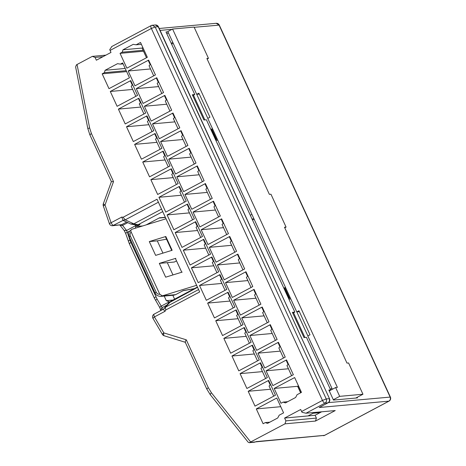 <?xml version="1.0" encoding="UTF-8"?>
<svg xmlns="http://www.w3.org/2000/svg" width="466" height="466" viewBox="0 0 466 466"><rect width="100%" height="100%" fill="white"/><g stroke="black" fill="none" stroke-linecap="round" stroke-linejoin="round"><path stroke-width="0.7" d="M88.062 128.465L89.629 127.964L77.053 64.494L76.43 64.844L75.614 66.941L87.8 128.459L89.862 134.831L111.386 181.629L103.318 203.805A3.122 3.122 0 0 0 103.301 205.885L109.382 223.633A3.122 3.122 0 0 0 112.615 225.73L123.065 220.406L121.766 217.063L123.1 217.267L157.025 199.227L199.675 291.949L165.75 309.989L165.092 311.253L154.427 316.927C153.034 317.928 152.644 318.441 153.256 318.47M185.229 342.178L206.753 388.976L210.23 394.626L248.186 442.234L249.275 442.7L284.994 423.839L285.903 420.862L284.61 418.054L300.692 409.503L301.618 411.507L322.455 400.422L326.247 398.954C326.882 400.737 326.456 402.123 324.977 403.119L305.97 413.226L335.235 410.563L315.494 421.06L284.994 423.839M111.834 46.542L109.743 49.623L110.984 52.437L96.363 60.213L95.07 57.405L92.32 56.374L105.904 55.139M77.053 64.494L92.32 56.374M278.703 402.24L283.584 412.864L279.198 415.194L277.742 417.967L267.507 423.408L265.311 422.58L263.115 423.751L256.294 408.921L276.763 398.034L278.703 402.24M124.579 67.156L129.466 77.775L108.992 88.662L102.171 73.832L104.367 72.667L105.089 70.284L117.519 63.679L120.449 64.116L122.645 62.945L124.579 67.156M134.983 85.82L128.162 70.989L148.631 60.102L155.452 74.933L134.983 85.82M151.205 121.09L144.384 106.26L164.859 95.373L171.68 110.203L151.205 121.09M167.428 156.36L160.607 141.53L181.082 130.643L187.903 145.474L167.428 156.36M183.651 191.637L176.83 176.806L197.304 165.919L204.125 180.75L183.651 191.637M199.879 226.907L193.052 212.077L213.527 201.19L220.348 216.02L199.879 226.907M216.102 262.177L209.281 247.347L229.75 236.46L236.571 251.29L216.102 262.177M232.324 297.448L225.503 282.623L245.972 271.736L252.793 286.567L232.324 297.448M248.547 332.724L241.726 317.894L262.195 307.007L269.016 321.837L248.547 332.724M264.77 367.994L257.948 353.164L278.418 342.277L285.239 357.107L264.77 367.994M117.106 106.3L110.285 91.47L130.754 80.583L137.575 95.414L117.106 106.3M133.328 141.571L126.507 126.74L146.976 115.853L153.797 130.684L133.328 141.571M149.551 176.841L142.73 162.017L163.199 151.13L170.026 165.96L149.551 176.841M165.774 212.117L158.953 197.287L179.427 186.4L186.249 201.23L165.774 212.117M181.996 247.388L175.175 232.557L195.65 221.67L202.471 236.501L181.996 247.388M198.219 282.658L191.398 267.828L211.873 256.947L218.694 271.771L198.219 282.658M214.447 317.934L207.626 303.104L228.095 292.217L234.916 307.047L214.447 317.934M230.67 353.205L223.849 338.374L244.318 327.487L251.139 342.318L230.67 353.205M246.893 388.475L240.072 373.645L260.541 362.758L267.362 377.588L246.893 388.475M255.001 406.113L248.18 391.283L268.655 380.396L275.476 395.226L255.001 406.113M238.778 370.843L231.957 356.012L252.432 345.125L259.253 359.956L238.778 370.843M222.556 335.567L215.735 320.736L236.21 309.849L243.031 324.68L222.556 335.567M206.333 300.296L199.512 285.466L219.981 274.579L226.802 289.409L206.333 300.296M190.111 265.026L183.289 250.195L203.759 239.308L210.58 254.139L190.111 265.026M173.888 229.75L167.067 214.919L187.536 204.038L194.357 218.869L173.888 229.75M157.665 194.479L150.844 179.649L171.313 168.762L178.134 183.592L157.665 194.479M141.443 159.209L134.622 144.378L155.091 133.492L161.912 148.322L141.443 159.209M125.214 123.939L118.393 109.108L138.868 98.221L145.689 113.052L125.214 123.939M272.884 385.632L266.063 370.802L286.532 359.915L293.353 374.746L272.884 385.632M256.655 350.356L249.834 335.526L270.309 324.645L277.13 339.475L256.655 350.356M240.433 315.086L233.612 300.255L254.087 289.369L260.908 304.199L240.433 315.086M224.21 279.816L217.389 264.985L237.864 254.098L244.685 268.929L224.21 279.816M207.987 244.545L201.166 229.715L221.635 218.828L228.457 233.658L207.987 244.545M191.765 209.269L184.944 194.439L205.413 183.552L212.234 198.382L191.765 209.269M175.542 173.999L168.721 159.168L189.19 148.281L196.011 163.112L175.542 173.999M159.32 138.728L152.499 123.898L172.968 113.011L179.789 127.841L159.32 138.728M143.097 103.452L136.276 88.622L156.745 77.735L163.566 92.565L143.097 103.452M126.869 68.182L120.047 53.351L122.243 52.186L122.966 49.804L133.206 44.363L136.136 44.8L140.522 42.464L147.343 57.295L126.869 68.182M280.992 403.265L274.171 388.434L294.646 377.553L301.467 392.378L297.075 394.714L295.625 397.481L285.384 402.927L283.188 402.1L280.992 403.265M95.07 57.405L102.992 56.683M328.151 402.793A3.122 3.122 0 0 0 329.52 398.739L158.16 26.719L155.166 26.993L326.247 398.954L329.246 398.68C329.876 400.463 329.456 401.855 327.977 402.845L319.204 407.511L327.977 402.845L324.977 403.119C324.15 403.02 323.311 402.123 322.455 400.422L151.368 28.467C150.658 26.754 150.64 25.781 151.316 25.548L152.324 25.246L155.166 26.993L151.368 28.467L110.063 50.433M329.52 398.739L158.434 26.778L155.318 24.972L152.324 25.246A3.122 3.122 0 0 0 151.141 25.595L111.63 46.606M269.837 422.173L265.311 422.58M280.748 406.696L256.294 408.921M300.622 392.826L297.623 386.302L274.171 388.434M297.623 386.302L298.461 385.854M287.714 401.686L283.188 402.1M273.728 396.152L269.074 386.034L270.21 384.963L268.276 380.751L268.655 380.396M270.554 389.25L248.18 391.283M288.431 368.763L266.063 370.802M291.611 375.672L286.951 365.548L288.087 364.482L286.153 360.27L286.532 359.915M265.62 378.52L260.966 368.396L262.102 367.325L260.162 363.119L260.541 362.758M262.445 371.612L240.072 373.645M280.322 351.131L257.948 353.164M283.497 358.034L278.843 347.916L279.979 346.844L278.039 342.632L278.418 342.277M257.506 360.882L252.852 350.758L253.987 349.692L252.054 345.481L252.432 345.125M254.331 353.974L231.957 356.012M272.208 333.493L249.834 335.526M275.389 340.401L270.729 330.278L271.864 329.206L269.93 325L270.309 324.645M249.397 343.244L244.743 333.126L245.873 332.054L243.939 327.843L244.318 327.487M246.217 336.341L223.849 338.374M264.1 315.855L241.726 317.894M267.274 322.763L262.62 312.639L263.756 311.573L261.816 307.362L262.195 307.007M241.283 325.612L236.629 315.488L237.765 314.416L235.831 310.21L236.21 309.849M238.109 318.703L215.735 320.736M255.985 298.223L233.612 300.255M259.16 305.125L254.506 295.007L255.642 293.935L253.708 289.724L254.087 289.369M233.175 307.974L228.515 297.85L229.651 296.784L227.717 292.572L228.095 292.217M229.994 301.065L207.626 303.104M247.871 280.584L225.503 282.623M251.052 287.493L246.398 277.369L247.533 276.297L245.594 272.092L245.972 271.736M225.061 290.335L220.406 280.217L221.542 279.146L219.603 274.934L219.981 274.579M221.886 283.433L199.512 285.466M239.763 262.946L217.389 264.985M242.937 269.855L238.283 259.731L239.419 258.665L237.485 254.453L237.864 254.098M216.952 272.703L212.292 262.579L213.428 261.508L211.494 257.302L211.873 256.947M213.772 265.795L191.398 267.828M231.649 245.314L209.281 247.347M234.829 252.217L230.169 242.099L231.305 241.027L229.371 236.821L229.75 236.46M208.838 255.065L204.184 244.941L205.32 243.875L203.38 239.664L203.759 239.308M205.663 248.157L183.289 250.195M223.54 227.676L201.166 229.715M226.715 234.584L222.061 224.461L223.197 223.389L221.257 219.183L221.635 218.828M200.724 237.427L196.07 227.309L197.205 226.237L195.271 222.026L195.65 221.67M197.549 230.524L175.175 232.557M215.426 210.038L193.052 212.077M218.606 216.946L213.946 206.822L215.082 205.756L213.148 201.545L213.527 201.19M192.615 219.795L187.961 209.671L189.097 208.599L187.157 204.393L187.536 204.038M189.435 212.886L167.067 214.919M207.318 192.406L184.944 194.439M210.492 199.308L205.838 189.19L206.974 188.118L205.034 183.913L205.413 183.552M184.501 202.157L179.847 192.033L180.983 190.967L179.049 186.755L179.427 186.4M181.326 195.248L158.953 197.287M199.203 174.767L176.83 176.806M202.378 181.676L197.724 171.552L198.86 170.48L196.926 166.275L197.304 165.919M176.393 184.519L171.733 174.4L172.869 173.329L170.935 169.117L171.313 168.762M173.212 177.616L150.844 179.649M191.089 157.129L168.721 159.168M194.27 164.038L189.615 153.914L190.751 152.848L188.812 148.637L189.19 148.281M168.278 166.886L163.624 156.762L164.76 155.691L162.826 151.485L163.199 151.13M165.104 159.978L142.73 162.017M182.981 139.497L160.607 141.53M186.155 146.406L181.501 136.282L182.637 135.21L180.703 131.004L181.082 130.643M160.17 149.248L155.51 139.124L156.646 138.058L154.712 133.847L155.091 133.492M156.99 142.34L134.622 144.378M174.867 121.859L152.499 123.898M178.047 128.767L173.387 118.644L174.523 117.572L172.589 113.366L172.968 113.011M152.056 131.61L147.402 121.492L148.537 120.42L146.598 116.215L146.976 115.853M148.881 124.707L126.507 126.74M166.758 104.221L144.384 106.26M143.942 113.978L139.287 103.854L140.423 102.782L138.489 98.576L138.868 98.221M140.767 107.069L118.393 109.108M158.644 86.589L136.276 88.622M135.833 96.34L131.179 86.216L132.315 85.15L130.375 80.938L130.754 80.583M132.659 89.431L110.285 91.47M150.535 68.951L128.162 70.989M126.63 71.607L102.171 73.832M126.199 70.681L104.367 72.667M125.179 68.455L105.089 70.284M123.071 63.877L120.449 64.116M146.499 57.743L143.499 51.219L120.047 53.351M143.103 50.287L122.243 52.186M142.899 47.631L142.078 48.062L122.966 49.804M185.55 342.324C184.915 342.236 185.165 341.403 186.295 339.819L208.354 387.788L211.436 392.797L250.72 442.065M162.681 334.442C162.075 334.413 162.465 333.901 163.851 332.899C163.473 334.716 163.636 335.677 164.347 335.788M249.275 442.7L254.453 442.228L256.271 441.599L324.68 435.337L389.017 401.121L319.204 407.511M315.494 421.06L316.402 418.084L285.903 420.862M316.402 418.084L315.109 415.282L284.61 418.054M308.061 415.922L314.602 412.439M305.97 413.226L302.038 412.305L301.618 411.507M111.619 181.594L113.523 181.606L105.019 204.982C103.458 205.611 102.974 205.925 103.569 205.92M103.586 203.683C102.992 203.823 103.469 204.254 105.019 204.982L111.1 222.736L121.766 217.063M109.65 223.668C109.061 223.68 109.545 223.365 111.1 222.736C111.956 224.431 112.801 225.328 113.622 225.428L121.649 224.699L126.554 222.09M122.878 220.272L125.203 219.865L123.1 217.267M198.58 289.578L165.389 307.228L163.642 309.104L164.376 308.014M163.7 309.016C163.42 309.546 163.886 310.292 165.092 311.253M194.188 27.308L219.305 25.106A3.122 3.122 0 0 0 216.189 23.3L159.221 28.484M357.183 397.306L357.457 397.894L333.475 400.073L328.868 390.054L330.633 389.891L306.459 337.343L303.995 337.57L292.38 312.319L294.85 312.092L206.391 119.779L203.927 120.007L192.312 94.755L194.776 94.528L166.001 31.962L167.923 31.787M321.657 411.798L315.109 415.282M138.047 225.043L136.59 225.177L130.719 224.006L123.065 220.406M136.818 225.037L135.874 225.538L136.305 226.517L142.777 225.928M146.178 224.88L159.494 217.797L165.325 217.267M294.85 312.092L292.782 313.193M330.633 389.891L329.153 390.677M194.776 94.528L192.714 95.629M328.443 402.618L390.386 397.067L219.305 25.106M125.855 233.285C125.267 233.291 125.744 232.977 127.305 232.348L126.577 230.484L124.113 230.379M134.709 228.41L135.414 228.037L135.874 225.538L126.577 230.484L122.57 225.416L120.106 225.311M127.771 222.649L122.57 225.416L121.649 224.699L112.615 225.73M138.018 225.049L139.957 224.571L136.305 226.517M172.839 295.287L174.616 299.155M196.617 285.309L162.488 295.817M175.659 294.64L162.436 295.846L160.566 296.405L173.789 295.199L175.659 294.64L183.354 290.545L194.479 288.594M131.884 229.278L166.013 218.77M172.915 300.057L166.31 300.657L169.729 301.945M162.319 309.739L162.069 307.647L160.753 309.884M166.88 305.084L162.069 307.647L161.23 306.11C159.844 307.111 159.454 307.624 160.059 307.653M176.515 260.878L174.371 262.02L167.317 262.661L172.962 274.928M166.31 300.657L164.201 296.073M166.543 239.186L157.292 240.852L162.931 253.125M191.229 289.246L192.074 288.961M162.384 295.846L159.774 294.227L131.127 231.946C130.655 230.676 130.87 229.802 131.785 229.319L131.616 229.394C128.919 232.377 128.261 230.915 129.28 237.008L155.091 293.12C155.726 294.99 157.549 296.085 160.566 296.405M157.292 240.852L149.295 241.58L155.638 255.368L172.14 250.289L165.803 236.501L165.407 236.711L171.727 250.417M167.317 262.661L159.325 263.389L165.669 277.177L182.171 272.092M169.933 111.129L165.279 101.006L166.414 99.94L164.481 95.728L164.859 95.373M161.824 93.497L157.164 83.373L158.3 82.301L156.366 78.096L156.745 77.735M153.71 75.859L149.056 65.735L150.192 64.663L148.252 60.458L148.631 60.102M149.295 241.58L165.803 236.501M159.325 263.389L175.828 258.304L175.432 258.514L181.757 272.22M141.373 44.322L136.136 44.8M142.078 48.062L146.522 57.732M331.92 388.341L330.312 389.197M304.921 337.483L293.563 312.779M288.646 298.613L290.26 297.757M285.466 287.336L283.852 288.192M252.147 219.253L253.754 218.397M251.914 214.389L250.3 215.245M215.642 139.887L217.255 139.031M212.461 128.61L210.848 129.466M204.854 119.919L193.489 95.215M171.214 43.291L172.822 42.435M166.787 33.674L168.395 32.818M300.768 392.751L297.797 386.285L298.49 385.918M283.922 288.343L284.947 288.11L289.369 297.733L288.466 298.211M210.917 129.618L211.937 129.385L216.364 139.008L215.461 139.491M199.314 94.097L196.693 94.336L167.824 31.566L172.577 29.038L337.39 387.374L335.625 387.531L339.685 396.35L362.956 394.236L355.791 398.04M362.956 394.236L348.574 362.967L346.989 363.113L346.25 361.511L284.493 227.239L286.077 227.093L270.962 194.223L269.377 194.369L206.881 58.489L208.465 58.349L194.083 27.08L172.577 29.038M320.078 412.637L313.03 413.278M339.685 396.35L333.324 399.735M329.264 390.916L335.625 387.531M299.382 311.661L296.76 311.9L298.956 310.735L310.018 334.786L307.822 335.951L332.351 389.273M196.693 94.336L198.889 93.171L209.95 117.216L207.754 118.387L296.76 311.9M307.88 335.922L296.83 311.894M290.819 298.986L288.897 299.16M254.32 219.62L252.397 219.795M217.814 140.26L215.892 140.435M207.807 118.358L196.757 94.33M173.387 43.664L171.465 43.839M297.797 386.285L298.624 386.209M284.237 288.174L288.664 297.797L289.369 297.733M288.664 297.797L288.349 297.966M211.232 129.449L215.659 139.072L216.364 139.008M215.659 139.072L215.344 139.241M208.465 58.349L207.137 59.054M284.749 227.798L286.077 227.093M163.683 309.01L154.368 314.008C153.693 314.241 153.716 315.214 154.427 316.927L163.851 332.899L186.295 339.819M89.629 127.964L91.458 133.637L113.523 181.606M255.77 441.855L324.505 435.39L388.842 401.174C390.322 400.183 390.741 398.791 390.112 397.009L219.026 25.047L216.189 23.3M160.106 30.407L172.047 29.323M90.136 134.884C89.536 134.872 89.979 134.458 91.458 133.637M207.032 389.034C206.432 389.023 206.875 388.603 208.354 387.788M210.516 394.708C209.892 394.655 210.201 394.015 211.436 392.797M250.091 442.415L255.653 441.908M130.725 224.012L133.829 223.837L125.203 219.865L158.399 202.215M197.409 287.033L171.127 301.007L165.389 307.228L165.75 309.989M136.509 225.183L138.029 224.746L133.829 223.837L161.562 209.088M139.957 224.571L138.029 224.746L162.721 211.616M168.669 303.005L197.549 287.324M128.534 241.108C127.946 241.114 128.43 240.8 129.985 240.171L127.305 232.348L129.816 231.014M169.344 301.799L161.23 306.11L157.077 299.073C155.691 300.069 155.3 300.587 155.906 300.617M129.6 243.776C129.006 243.765 129.449 243.345 130.929 242.524L129.985 240.171M130.929 242.524L157.077 299.073M155.906 296.836C154.427 297.658 153.984 298.071 154.584 298.083M129.478 237.048C129.053 237.037 129.367 236.74 130.422 236.151C129.798 234.567 130.031 233.163 131.127 231.946M130.422 236.151L156.232 292.269C157.025 293.766 158.207 294.419 159.774 294.227M156.232 292.269C155.178 292.852 154.858 293.149 155.289 293.161M185.386 342.312L164.166 335.77A3.122 3.122 0 0 1 162.401 334.372L152.97 318.4A3.122 3.122 0 0 1 154.194 314.061M158.434 26.778A3.122 3.122 0 0 0 155.318 24.972M171.127 301.007L168.709 302.952L164.277 308.125M323.497 435.693A3.122 3.122 0 0 0 324.68 435.337M389.017 401.121A3.122 3.122 0 0 0 390.386 397.067M119.64 224.822L124.09 230.355L125.587 233.25L129.327 243.718L154.304 298.03L159.78 307.583L160.828 310.531M159.017 218.053L165.418 217.471M182.585 290.819L191.34 289.229M191.305 289.235L194.072 288.804M171.744 250.504L165.407 236.711M181.775 272.307L175.432 258.519"/></g></svg>
